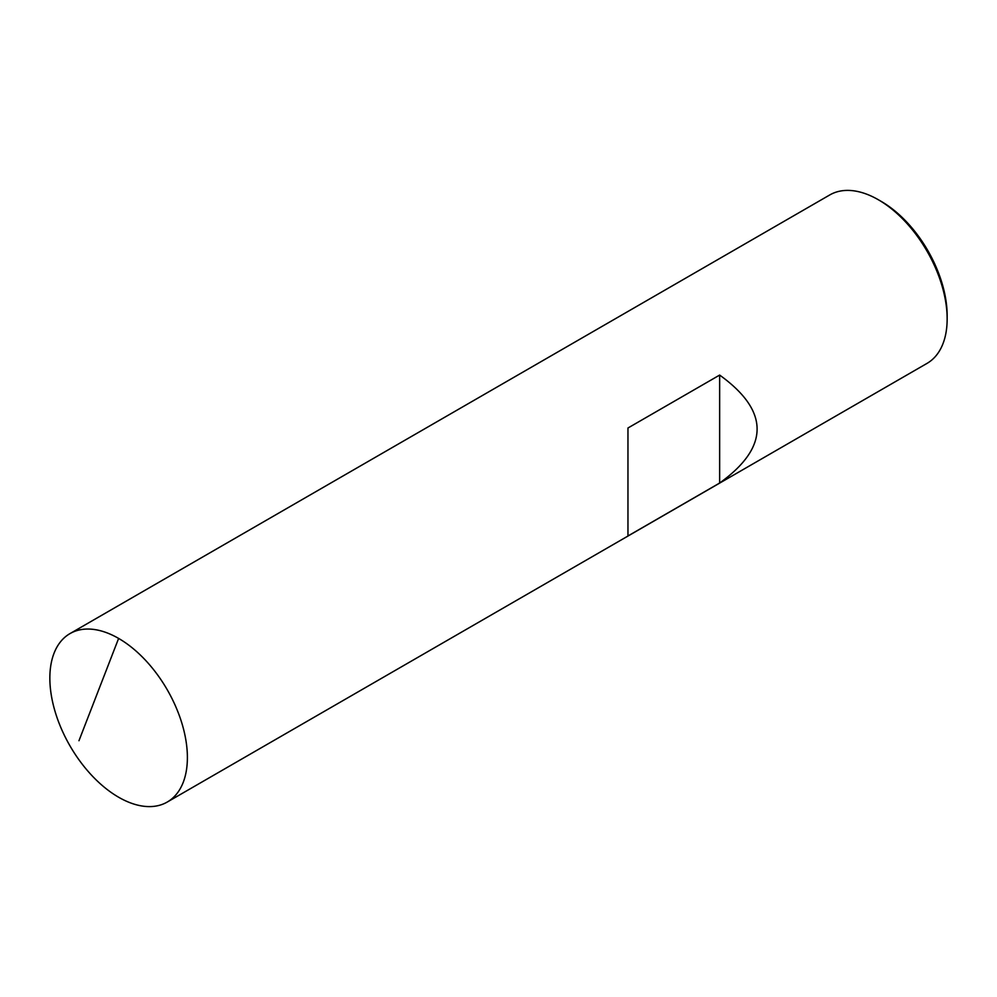 <?xml version="1.0" encoding="UTF-8"?>
<svg xmlns="http://www.w3.org/2000/svg" width="997" height="997" viewBox="0 0 997 997"><rect width="100%" height="100%" fill="white"/><g stroke="black" fill="none" stroke-linecap="round" stroke-linejoin="round"><path stroke-width="1.5" d="M69.989 633.606L829.753 194.951A97.257 56.144 60 0 1 878.382 199.774L881.248 201.419A93.195 53.813 -120 0 1 881.248 201.431A93.195 53.813 -120 0 1 947.15 315.575L947.15 318.878A97.257 56.144 -120 0 1 927.011 363.394L167.247 802.049A97.257 56.144 -120 0 1 118.618 797.226A97.257 56.144 60 0 1 55.084 711.534A97.257 56.144 60 0 1 69.989 633.606A97.257 56.144 60 0 1 118.618 638.416L78.962 740.721M167.247 802.049A97.257 56.144 -120 0 0 182.152 724.121A97.257 56.144 -120 0 0 118.618 638.416A97.257 56.144 60 0 0 49.85 678.122A97.257 56.144 60 0 0 118.618 797.226A97.257 56.144 -120 0 0 187.386 757.521A97.257 56.144 -120 0 0 118.618 638.416M947.15 318.878A97.257 56.144 -120 0 0 878.382 199.774L881.248 201.431M627.96 535.975L719.647 483.034C769.584 447.055 769.584 411.063 719.647 375.071L627.96 428L627.96 535.975M719.647 483.034L719.647 375.071"/></g></svg>
